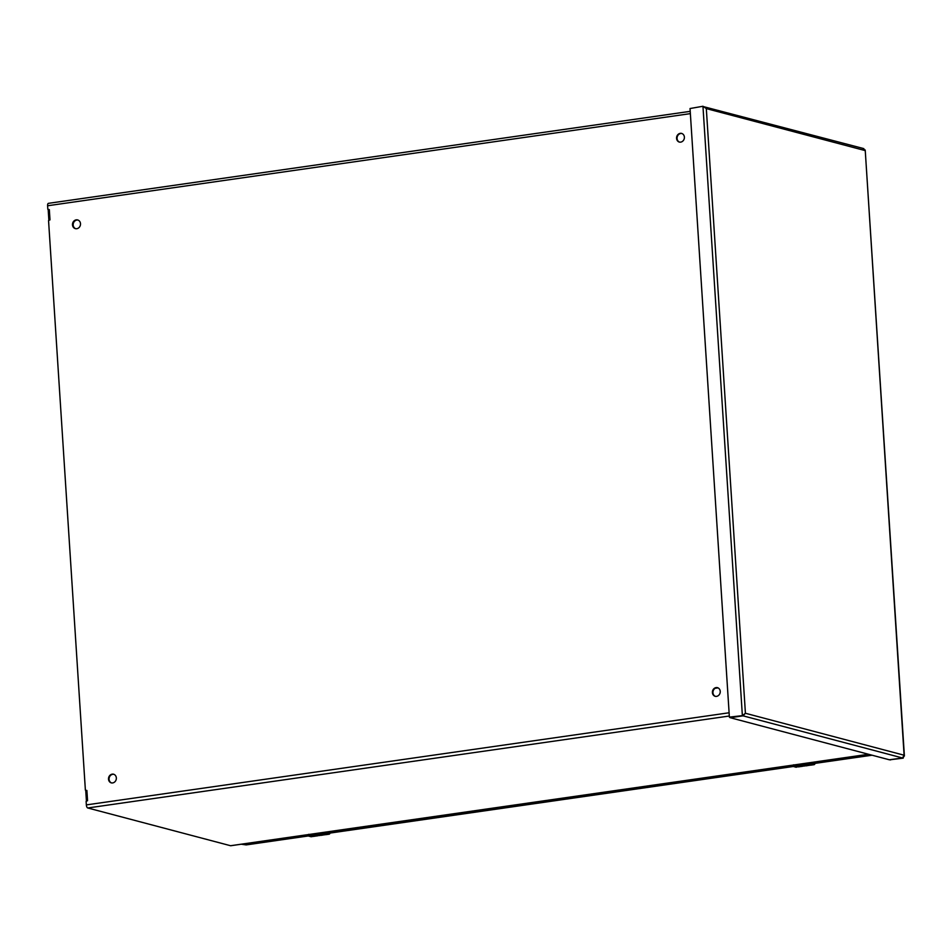 <?xml version="1.0" encoding="UTF-8"?>
<svg xmlns="http://www.w3.org/2000/svg" width="952" height="952" viewBox="0 0 952 952"><rect width="100%" height="100%" fill="white"/><g stroke="black" fill="none" stroke-linecap="round" stroke-linejoin="round"><path stroke-width="1.43" d="M715.428 696.364A4.486 3.986 104.8 0 1 717.713 687.737M111.539 782.925A4.486 3.986 104.8 0 1 113.823 774.297M75.696 228.694A4.486 3.986 104.8 0 1 77.981 220.055M679.585 142.134A4.486 3.986 104.8 0 1 681.87 133.494M86.18 790.505L86.894 790.481M48.611 209.666L49.325 209.642M720.236 691.39A4.486 3.986 104.8 0 1 715.083 696.293A4.486 3.986 104.8 0 1 717.38 687.63A4.486 3.986 104.8 0 1 720.236 691.39M116.346 777.951A4.486 3.986 104.8 0 1 111.194 782.853A4.486 3.986 104.8 0 1 113.49 774.19A4.486 3.986 104.8 0 1 116.346 777.951M80.504 223.708A4.486 3.986 104.8 0 1 75.351 228.623A4.486 3.986 104.8 0 1 77.647 219.948A4.486 3.986 104.8 0 1 80.504 223.708M684.393 137.148A4.486 3.986 104.8 0 1 679.24 142.05A4.486 3.986 104.8 0 1 681.537 133.387A4.486 3.986 104.8 0 1 684.393 137.148M868.605 754.293L230.741 845.733A2.392 1.023 81.8 0 1 230.562 845.721L87.751 807.974A2.785 1.19 81.8 0 1 86.346 804.904L86.12 801.406L87.548 800.584L86.894 790.505L85.382 790.112L48.552 220.555L49.98 219.745L49.325 209.666L47.826 209.273L47.6 205.763A2.785 1.19 81.8 0 1 48.433 203.335A2.785 1.19 81.8 0 1 48.659 203.347M49.361 210.106L48.231 210.273L48.838 219.745L49.968 219.579M49.932 219.948L49.266 220.15M86.918 790.945L85.787 791.112L86.394 800.584L87.536 800.418M85.787 791.112L86.906 790.707L85.882 790.838M48.231 210.273L49.337 209.856L48.314 209.999M801.096 765.575L803.726 766.098M802.798 766.253L799.061 766.788A4.094 1.761 -98.2 0 1 798.823 766.872A4.094 1.761 -98.2 0 1 798.526 766.848L801.584 766.408L798.526 766.622L799.882 765.955L796.241 766.253L800.453 765.646L806.439 765.622L804.131 766.062M814.876 763.921A4.094 1.761 -98.2 0 1 814.031 764.682A4.094 1.761 -98.2 0 1 813.71 764.67L807.498 765.587A4.094 1.761 -98.2 0 1 807.26 765.658A4.094 1.761 -98.2 0 1 806.963 765.646L809.807 765.17L806.403 764.789L810.985 764.991M811.092 765.075L810.366 765.17M809.628 765.253L806.368 765.527M801.524 765.587L805.047 765.61M796.729 766.182L800.465 766.11M798.526 766.622L795.955 767.217A4.094 1.761 81.8 0 0 796.277 767.229A4.094 1.761 81.8 0 0 796.586 767.122M806.606 764.861L808.974 764.456M805.428 765.039L807.26 765.122M807.463 765.111L809.438 765.087M814.65 763.433L810.866 762.731M801.536 765.789C804.416 765.372 805.368 765.444 804.404 766.003L805.142 765.503M815.15 763.361L813.71 764.67L811.092 763.968A5.117 2.19 -98.2 0 1 810.735 763.825L808.319 763.171L793.682 765.277L792.837 766.336L795.777 767.157M793.682 765.277L793.004 765.17L792.837 766.336L792.469 765.432L792.718 766.11M808.962 762.885L811.009 763.492L808.236 762.933M316.147 835.082L318.789 835.606M317.861 835.773L314.124 836.308A4.094 1.761 -98.2 0 1 313.886 836.38A4.094 1.761 -98.2 0 1 313.589 836.368L316.635 835.916L311.304 835.761L315.517 835.154L321.502 835.13L319.194 835.582M329.928 833.44A4.094 1.761 -98.2 0 1 329.094 834.202A4.094 1.761 -98.2 0 1 328.773 834.178L322.561 835.094A4.094 1.761 -98.2 0 1 322.323 835.166A4.094 1.761 -98.2 0 1 322.014 835.154L324.87 834.678L321.467 834.297L326.048 834.499M326.131 834.559L325.429 834.69M324.692 834.761L321.431 835.035M316.588 835.094L320.098 835.118M311.792 835.689L315.528 835.63M313.529 835.916L316.647 835.927L311.018 836.725A4.094 1.761 81.8 0 0 311.34 836.748A4.094 1.761 81.8 0 0 311.637 836.629M321.705 834.535L324.025 833.964M320.491 834.547L322.323 834.642M322.526 834.618L324.501 834.595M329.701 832.952L325.929 832.238M316.599 835.297C319.479 834.88 320.431 834.952 319.467 835.511L320.205 835.011M330.213 832.869L328.773 834.178L326.143 833.488A5.117 2.19 -98.2 0 1 325.798 833.333L323.382 832.691L308.745 834.785L307.889 835.856L310.828 836.677M308.745 834.785L307.889 835.856L307.532 834.952L307.77 835.63M324.025 832.393L326.072 833L323.382 832.691M718.034 687.879L715.095 688.296M863.773 148.774L865.011 150.547L863.095 148.595M703.814 106.719L863.773 148.607M703.409 106.505L706.313 108.599L702.957 106.267L690.033 108.528L729.387 717.106L742.37 715.654L745.416 713.262L743.048 715.833L743.952 714.452M702.957 106.267L742.37 715.654L743.048 715.833L730.232 717.713L889.358 759.779L902.496 757.971L889.906 759.779L902.496 757.971L904.102 755.21L904.4 756.031L865.213 150.023L904.102 755.21L903.186 758.149L889.906 759.779L903.186 758.149M730.208 717.57L743.048 715.833L730.458 717.641L743.048 715.833L902.496 757.971M308.198 835.987L246.021 844.9L242.677 844.019L246.568 844.829M246.021 844.9L241.296 844.21M86.346 804.904L729.101 712.774M690.367 113.633L47.6 205.763M86.358 790.553L85.68 790.374M48.802 209.714L48.124 209.535M87.751 807.974L729.315 716.011M230.562 845.721L868.51 754.27M86.561 800.918L87.489 800.787M810.735 763.825L793.337 766.515A5.117 2.19 -98.2 0 1 792.992 766.372M811.342 763.635L813.96 764.325M793.111 766.431L798.823 766.872M793.718 764.801L792.933 765.218M325.798 833.333L308.4 836.034A5.117 2.19 -98.2 0 1 308.043 835.88M326.405 833.143L329.023 833.833M308.174 835.951L246.306 844.9M328.987 833.226L793.135 766.479M308.781 834.309L307.996 834.737M904.102 755.21L745.416 713.262L706.313 108.599L865.011 150.547M730.458 717.641L729.779 717.451M871.961 755.186L813.829 763.516M86.263 790.553L85.585 790.374M48.707 209.714L48.028 209.535M690.212 111.348L48.433 203.335M806.047 765.836L807.26 765.658M810.997 765.122L814.031 764.682L815.221 763.349M308.293 836.023L313.886 836.38M321.11 835.344L322.323 835.166M326.06 834.63L329.094 834.202L330.284 832.869M730.327 717.629L729.648 717.451M889.846 759.791L890.465 759.946M793.218 766.503L328.916 833.059M872.056 755.21L813.865 763.552"/></g></svg>
